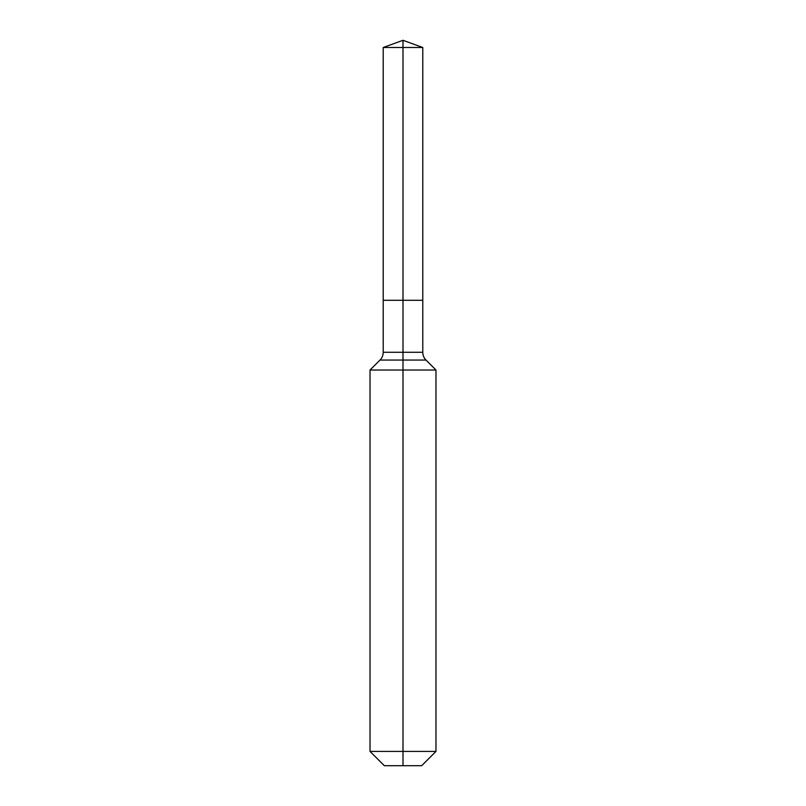 <?xml version="1.0" encoding="UTF-8"?>
<svg xmlns="http://www.w3.org/2000/svg" width="806" height="806" viewBox="0 0 806 806"><rect width="100%" height="100%" fill="white"/><g stroke="black" fill="none" stroke-linecap="round" stroke-linejoin="round"><path stroke-width="1.21" d="M370.025 751.414L435.975 751.414L421.689 765.7L384.311 765.7L370.025 751.414L370.025 370.025L403 370.025L403 360.06L379.999 360.06A10.992 10.992 0 0 0 383.213 352.282L383.213 300.295L403 300.295L403 47.504L422.787 47.504L403 40.3L403 47.504L383.213 47.504L383.213 300.295L422.787 300.295L422.787 47.504M426.001 360.06L403 360.06L403 300.295L422.787 300.295L422.787 352.282A10.992 10.992 0 0 0 426.001 360.06L435.975 370.025L403 370.025L403 765.7M383.213 352.282L422.787 352.282M403 40.3L383.213 47.504M435.975 751.414L435.975 370.025M379.999 360.06L370.025 370.025"/></g></svg>
